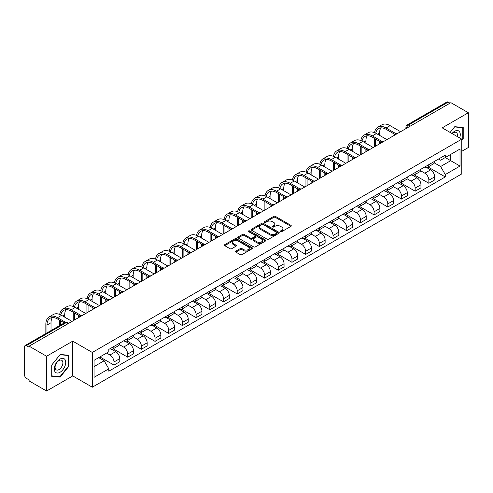 <?xml version="1.0" encoding="UTF-8"?>
<svg xmlns="http://www.w3.org/2000/svg" width="493" height="493" viewBox="0 0 493 493"><rect width="100%" height="100%" fill="white"/><g stroke="black" fill="none" stroke-linecap="round" stroke-linejoin="round"><path stroke-width="0.74" d="M280.572 231.63A0.85 0.493 0 0 0 281.78 231.63L290.932 226.342A1.22 0.703 0 0 0 291.289 225.849A1.22 0.703 0 0 0 290.932 225.35L275.427 216.396A1.22 0.703 0 0 0 273.707 216.396L264.55 221.684A0.85 0.493 0 0 0 264.303 222.029A0.85 0.493 0 0 0 264.55 222.38A0.85 0.493 0 0 0 265.758 222.38L266.941 221.696A3.901 2.249 0 0 1 272.456 221.696L273.751 222.442A3.901 2.249 0 0 1 274.891 224.032A3.901 2.249 0 0 1 273.751 225.621L272.561 226.305A0.85 0.493 0 0 0 272.315 226.657A0.85 0.493 0 0 0 272.561 227.002A0.85 0.493 0 0 0 273.769 227.002L274.952 226.318A3.901 2.249 0 0 1 280.468 226.318L281.762 227.063A3.901 2.249 0 0 1 282.902 228.66A3.901 2.249 0 0 1 281.762 230.249L280.572 230.934A0.85 0.493 0 0 0 280.326 231.279A0.85 0.493 0 0 0 280.572 231.63L280.572 230.934M235.888 251.11A1.22 0.703 0 0 0 235.531 251.609A1.22 0.703 0 0 0 235.888 252.108L240.239 254.616A1.22 0.703 0 0 0 241.964 254.616L252.126 248.749A1.22 0.703 0 0 0 252.484 248.25A1.22 0.703 0 0 0 252.126 247.757L236.622 238.803A1.22 0.703 0 0 0 234.896 238.803L224.734 244.67A1.22 0.703 0 0 0 224.377 245.169A1.22 0.703 0 0 0 224.734 245.668L229.991 248.7A1.22 0.703 0 0 0 231.71 248.7L236.061 246.186A1.22 0.703 0 0 0 236.418 245.693A1.22 0.703 0 0 0 236.061 245.194L233.454 243.69A3.26 1.88 0 0 1 232.499 242.359A3.26 1.88 0 0 1 234.514 240.621A3.26 1.88 0 0 1 238.064 241.028L248.275 246.919A3.26 1.88 0 0 1 249.224 248.25A3.26 1.88 0 0 1 247.215 249.988A3.26 1.88 0 0 1 243.665 249.581L241.964 248.601A1.22 0.703 0 0 0 240.239 248.601L235.888 251.11L235.888 252.108L240.239 249.612L240.239 248.601M92.308 352.452L72.742 341.156L46.588 356.254L29.124 346.172L450.885 102.667L468.35 112.749L442.196 127.853L461.768 139.149L92.308 352.452L92.308 387.208L461.768 173.906L461.768 139.149M267.027 239.154A1.22 0.703 0 0 0 268.753 239.154L278.915 233.281A1.22 0.703 0 0 0 279.272 232.788A1.22 0.703 0 0 0 278.915 232.289L263.41 223.335A1.22 0.703 0 0 0 261.691 223.335L251.522 229.208A1.22 0.703 0 0 0 251.165 229.701A1.22 0.703 0 0 0 251.522 230.2L267.027 239.154M248.891 231.815A0.85 0.493 0 0 1 249.76 231.932L265.505 241.028L255.356 246.882A1.22 0.703 0 0 1 253.636 246.882L238.131 237.934L238.131 236.936A1.22 0.703 0 0 0 237.774 237.435A1.22 0.703 0 0 0 238.131 237.934M238.131 236.936L242.482 234.428A1.22 0.703 0 0 1 244.201 234.428L250.487 238.057A1.22 0.703 0 0 0 252.213 238.057L255.097 236.393A1.22 0.703 0 0 0 255.454 235.894A1.22 0.703 0 0 0 255.097 235.395L248.552 231.618A0.85 0.493 0 0 1 248.299 231.266A0.85 0.493 0 0 1 248.829 230.816A0.85 0.493 0 0 1 249.76 230.921L265.524 240.023A1.22 0.703 0 0 1 265.881 240.516A1.22 0.703 0 0 1 265.524 241.015L265.524 240.023M46.588 356.254L46.588 391.011L29.124 380.929L29.124 379.912L26.406 378.347A2.483 1.436 -120 0 1 24.65 375.302L24.65 346.628A2.483 1.436 -120 0 1 25.161 345.488L64.916 322.539A2.483 1.436 60 0 1 66.161 322.662L26.406 345.611A2.483 1.436 -120 0 0 25.161 345.488M461.768 151.308L468.35 147.512L468.35 112.749M46.588 391.011L72.742 375.912L92.308 387.208M29.124 346.172L29.124 347.183L26.406 345.611M410.256 126.128L408.414 125.062A2.483 1.436 60 0 0 407.169 124.939L446.923 101.989A2.483 1.436 60 0 1 448.168 102.113L408.414 125.062A2.483 1.436 120 0 0 406.657 128.106L406.657 128.205M450.01 103.179L448.168 102.113M428.861 164.637A5.706 3.297 60 0 1 427.677 167.195L433.47 163.855A5.706 3.297 -120 0 0 434.653 161.291M420.64 170.781L424.824 173.197A5.706 3.297 60 0 1 428.861 180.191L434.653 176.845A5.706 3.297 -120 0 0 430.617 169.851L426.47 167.46M434.653 176.845L434.653 179.933L428.861 183.279L414.342 174.898M427.677 167.195A5.706 3.297 60 0 1 424.867 166.942M428.861 180.191L428.861 183.279M415.168 172.538A5.706 3.297 60 0 1 413.984 175.101L419.777 171.755A5.706 3.297 -120 0 0 420.96 169.191M400.649 182.798L415.168 191.185L420.96 187.839L420.96 184.752A5.706 3.297 -120 0 0 416.924 177.757L412.777 175.366M413.984 175.101A5.706 3.297 60 0 1 411.174 174.842M406.947 178.688L411.131 181.104A5.706 3.297 60 0 1 415.168 188.092L415.168 191.185M401.481 180.444A5.706 3.297 60 0 1 400.298 183.008L406.09 179.662A5.706 3.297 -120 0 0 407.273 177.098M386.962 190.705L401.481 199.086L407.273 195.746L407.273 192.652A5.706 3.297 -120 0 0 403.237 185.664L399.09 183.267M400.298 183.008A5.706 3.297 60 0 1 397.487 182.749M393.26 186.588L397.444 189.004A5.706 3.297 60 0 1 401.481 195.998L401.481 199.086M387.788 188.344A5.706 3.297 60 0 1 386.604 190.908L392.397 187.562A5.706 3.297 -120 0 0 393.58 185.004M373.269 198.611L387.788 206.992L393.58 203.646L393.58 200.559A5.706 3.297 -120 0 0 389.544 193.564L385.397 191.173M386.604 190.908A5.706 3.297 60 0 1 383.794 190.649M379.567 194.495L383.751 196.91A5.706 3.297 60 0 1 387.788 203.899L387.788 206.992M374.101 196.251A5.706 3.297 60 0 1 372.918 198.815L378.71 195.468A5.706 3.297 -120 0 0 379.893 192.905M359.582 206.512L374.101 214.893L379.893 211.552L379.893 208.459A5.706 3.297 -120 0 0 375.857 201.471L371.71 199.073M372.918 198.815A5.706 3.297 60 0 1 370.107 198.556M365.88 202.395L370.064 204.811A5.706 3.297 60 0 1 374.101 211.805L374.101 214.893M360.408 204.151A5.706 3.297 60 0 1 359.224 206.715L365.017 203.375A5.706 3.297 -120 0 0 366.2 200.811M345.889 214.418L360.408 222.799L366.2 219.453L366.2 216.365A5.706 3.297 -120 0 0 362.164 209.371L358.017 206.98M359.224 206.715A5.706 3.297 60 0 1 356.414 206.456M352.187 210.301L356.371 212.717A5.706 3.297 60 0 1 360.408 219.712L360.408 222.799M346.721 212.058A5.706 3.297 60 0 1 345.538 214.621L351.33 211.275A5.706 3.297 -120 0 0 352.507 208.712M332.202 222.318L346.721 230.706L352.513 227.359L352.513 224.266A5.706 3.297 -120 0 0 348.471 217.277L344.33 214.88M345.538 214.621A5.706 3.297 60 0 1 342.727 214.363M338.5 218.208L342.684 220.617A5.706 3.297 60 0 1 346.721 227.612L346.721 230.706M333.028 219.964A5.706 3.297 60 0 1 331.844 222.522L337.637 219.182A5.706 3.297 -120 0 0 338.82 216.618M318.509 230.225L333.028 238.606L338.82 235.266L338.82 232.172A5.706 3.297 -120 0 0 334.784 225.178L330.637 222.787M331.844 222.522A5.706 3.297 60 0 1 329.034 222.269M324.807 226.108L328.991 228.524A5.706 3.297 60 0 1 333.028 235.518L333.028 238.606M319.341 227.865A5.706 3.297 60 0 1 318.158 230.428L323.95 227.082A5.706 3.297 -120 0 0 325.127 224.525M304.822 238.131L319.341 246.512L325.127 243.166L325.127 240.079A5.706 3.297 -120 0 0 321.091 233.084L316.95 230.693M318.158 230.428A5.706 3.297 60 0 1 315.347 230.169M311.12 234.015L315.304 236.43A5.706 3.297 60 0 1 319.341 243.419L319.341 246.512M305.648 235.771A5.706 3.297 60 0 1 304.464 238.335L310.257 234.988A5.706 3.297 -120 0 0 311.44 232.425M291.129 246.032L305.648 254.413L311.44 251.073L311.44 247.979A5.706 3.297 -120 0 0 307.404 240.991L303.257 238.594M304.464 238.335A5.706 3.297 60 0 1 301.654 238.076M297.427 241.915L301.611 244.331A5.706 3.297 60 0 1 305.648 251.325L305.648 254.413M291.961 243.671A5.706 3.297 60 0 1 290.778 246.235L296.57 242.895A5.706 3.297 -120 0 0 297.747 240.331M277.442 253.938L291.961 262.319L297.747 258.973L297.747 255.885A5.706 3.297 -120 0 0 293.711 248.891L289.57 246.5M290.778 246.235A5.706 3.297 60 0 1 287.967 245.976M283.74 249.822L287.924 252.237A5.706 3.297 60 0 1 291.961 259.226L291.961 262.319M278.268 251.578A5.706 3.297 60 0 1 277.084 254.141L282.877 250.795A5.706 3.297 -120 0 0 284.06 248.232M263.749 261.838L278.268 270.226L284.06 266.879L284.06 263.786A5.706 3.297 -120 0 0 280.024 256.798L275.877 254.4M277.084 254.141A5.706 3.297 60 0 1 274.274 253.883M270.047 257.722L274.231 260.138A5.706 3.297 60 0 1 278.268 267.132L278.268 270.226M264.581 259.478A5.706 3.297 60 0 1 263.398 262.042L269.19 258.702A5.706 3.297 -120 0 0 270.367 256.138M250.056 269.745L264.581 278.126L270.367 274.78L270.367 271.692A5.706 3.297 -120 0 0 266.331 264.698L262.19 262.307M263.398 262.042A5.706 3.297 60 0 1 260.587 261.789M256.36 265.628L260.538 268.044A5.706 3.297 60 0 1 264.581 275.039L264.581 278.126M250.888 267.385A5.706 3.297 60 0 1 249.704 269.948L255.497 266.602A5.706 3.297 -120 0 0 256.68 264.038M236.369 277.645L250.888 286.032L256.68 282.686L256.68 279.599A5.706 3.297 -120 0 0 252.644 272.604L248.497 270.213M249.704 269.948A5.706 3.297 60 0 1 246.894 269.689M242.667 273.535L246.851 275.951A5.706 3.297 60 0 1 250.888 282.939L250.888 286.032M237.195 275.291A5.706 3.297 60 0 1 236.018 277.855L241.81 274.509A5.706 3.297 -120 0 0 242.987 271.945M222.676 285.552L237.201 293.933L242.987 290.593L242.987 287.499A5.706 3.297 -120 0 0 238.951 280.511L234.81 278.114M236.018 277.855A5.706 3.297 60 0 1 233.207 277.596M228.98 281.435L233.158 283.851A5.706 3.297 60 0 1 237.201 290.845L237.201 293.933M223.508 283.192A5.706 3.297 60 0 1 222.325 285.755L228.117 282.409A5.706 3.297 -120 0 0 229.3 279.851M208.989 293.458L223.508 301.839L229.3 298.493L229.3 295.406A5.706 3.297 -120 0 0 225.264 288.411L221.117 286.02M222.325 285.755A5.706 3.297 60 0 1 219.514 285.496M215.287 289.342L219.471 291.757A5.706 3.297 60 0 1 223.508 298.746L223.508 301.839M209.815 291.098A5.706 3.297 60 0 1 208.638 293.662L214.424 290.315A5.706 3.297 -120 0 0 215.607 287.752M195.296 301.359L209.815 309.74L215.607 306.399L215.607 303.306A5.706 3.297 -120 0 0 211.571 296.318L207.43 293.92M208.638 293.662A5.706 3.297 60 0 1 205.827 293.403M201.6 297.242L205.778 299.658A5.706 3.297 60 0 1 209.815 306.652L209.815 309.74M196.128 298.998A5.706 3.297 60 0 1 194.945 301.562L200.737 298.222A5.706 3.297 -120 0 0 201.92 295.658M181.609 309.265L196.128 317.646L201.92 314.3L201.92 311.212A5.706 3.297 -120 0 0 197.884 304.218L193.737 301.827M194.945 301.562A5.706 3.297 60 0 1 192.134 301.303M187.907 305.149L192.091 307.564A5.706 3.297 60 0 1 196.128 314.552L196.128 317.646M182.435 306.905A5.706 3.297 60 0 1 181.258 309.468L187.044 306.122A5.706 3.297 -120 0 0 188.227 303.559M167.916 317.165L182.435 325.553L188.227 322.206L188.227 319.113A5.706 3.297 -120 0 0 184.191 312.124L180.05 309.727M181.258 309.468A5.706 3.297 60 0 1 178.448 309.21M174.22 313.055L178.398 315.465A5.706 3.297 60 0 1 182.435 322.459L182.435 325.553M168.748 314.811A5.706 3.297 60 0 1 167.565 317.369L173.357 314.029A5.706 3.297 -120 0 0 174.54 311.465M154.229 325.072L168.748 333.453L174.54 330.113L174.54 327.019A5.706 3.297 -120 0 0 170.504 320.025L166.357 317.634M167.565 317.369A5.706 3.297 60 0 1 164.754 317.116M160.527 320.955L164.711 323.371A5.706 3.297 60 0 1 168.748 330.365L168.748 333.453M155.055 322.712A5.706 3.297 60 0 1 153.878 325.275L159.664 321.929A5.706 3.297 -120 0 0 160.847 319.372M140.536 332.978L155.055 341.359L160.847 338.013L160.847 334.926A5.706 3.297 -120 0 0 156.811 327.931L152.664 325.54M153.878 325.275A5.706 3.297 60 0 1 151.061 325.016M146.84 328.862L151.018 331.278A5.706 3.297 60 0 1 155.055 338.266L155.055 341.359M141.368 330.618A5.706 3.297 60 0 1 140.185 333.182L145.977 329.835A5.706 3.297 -120 0 0 147.16 327.272M126.849 340.879L141.368 349.26L147.16 345.92L147.16 342.826A5.706 3.297 -120 0 0 143.124 335.838L138.977 333.441M140.185 333.182A5.706 3.297 60 0 1 137.374 332.923M133.147 336.762L137.331 339.178A5.706 3.297 60 0 1 141.368 346.172L141.368 349.26M127.675 338.518A5.706 3.297 60 0 1 126.491 341.082L132.284 337.742A5.706 3.297 -120 0 0 133.467 335.178M113.156 348.785L127.675 357.166L133.467 353.82L133.467 350.733A5.706 3.297 -120 0 0 129.431 343.738L125.284 341.347M126.491 341.082A5.706 3.297 60 0 1 123.681 340.823M119.454 344.669L123.638 347.084A5.706 3.297 60 0 1 127.675 354.073L127.675 357.166M113.988 346.425A5.706 3.297 60 0 1 112.805 348.989L118.597 345.642A5.706 3.297 -120 0 0 119.781 343.079M99.9 356.938L113.988 365.073L119.781 361.726L119.781 358.633A5.706 3.297 -120 0 0 115.744 351.645L111.597 349.247M112.805 348.989A5.706 3.297 60 0 1 109.994 348.73M106.617 353.062L109.951 354.985A5.706 3.297 60 0 1 113.988 361.979L113.988 365.073M438.554 159.036L440.619 160.225L460.012 149.028L450.713 154.401L450.713 160.681L440.619 166.511L434.327 162.875M94.064 366.589L104.159 360.765L108.811 368.819L94.064 377.33L94.064 360.309L108.811 351.792L108.811 349.414L445.271 155.159L445.271 157.538L460.012 166.055L445.271 174.565L440.619 166.511M460.012 149.028L460.012 166.055M108.811 368.819L108.811 371.198L445.271 176.944L445.271 174.565M461.768 140.542L463.217 138.743L463.217 127.447L454.749 126.695L450.134 132.432L454.571 126.941L462.779 127.675L462.779 138.613L461.768 139.87M72.742 341.156L72.742 375.912M51.722 376.313L60.189 377.071L68.663 366.533L68.663 355.243L60.189 354.485L51.722 365.023L51.722 376.313M104.159 360.765L98.717 357.622M428.029 166.991L445.271 176.944M462.779 138.49L463.217 138.743M59.296 376.553L60.189 377.071M68.219 366.281L68.663 366.533M280.918 231.747L281.762 231.26A3.901 2.249 0 0 0 282.902 229.67L282.902 228.66M274.891 224.032L274.891 225.048A3.901 2.249 0 0 1 273.751 226.638L272.906 227.125M290.932 225.35L290.932 226.342L275.427 217.413A1.22 0.703 0 0 0 273.707 217.413L264.895 222.497M278.915 232.289L278.915 233.281L263.41 224.352A1.22 0.703 0 0 0 261.691 224.352L251.541 230.206M276.764 233.134A0.85 0.493 0 0 0 277.011 232.788A0.85 0.493 0 0 0 276.764 232.437L263.151 224.58A0.85 0.493 0 0 0 261.949 224.58L260.698 225.301A3.901 2.249 0 0 0 259.558 226.891A3.901 2.249 0 0 0 260.698 228.481L270.004 233.855A3.901 2.249 0 0 0 275.513 233.855L276.764 233.134L276.764 234.144A0.85 0.493 0 0 0 277.011 233.799L277.011 232.788M259.558 226.891L259.558 227.908A3.901 2.249 0 0 0 260.698 229.498L260.698 228.481M276.764 234.144L275.513 234.865A3.901 2.249 0 0 1 270.004 234.865L260.698 229.498M238.144 237.94L242.482 235.438L242.482 234.428M255.454 235.894L255.454 236.905A1.22 0.703 0 0 1 255.097 237.404L252.213 239.068A1.22 0.703 0 0 1 250.487 239.068L244.201 235.438A1.22 0.703 0 0 0 242.482 235.438M257.013 241.823A3.26 1.88 0 0 0 260.569 242.229A3.26 1.88 0 0 0 262.578 240.492A3.26 1.88 0 0 0 261.623 239.167L258.03 237.09A1.22 0.703 0 0 0 256.305 237.09L253.42 238.754A1.22 0.703 0 0 0 253.063 239.253A1.22 0.703 0 0 0 253.42 239.746L257.013 241.823L257.013 242.839A3.26 1.88 0 0 0 260.569 243.246A3.26 1.88 0 0 0 262.578 241.508L262.578 240.492M253.063 239.253L253.063 240.264A1.22 0.703 0 0 0 253.42 240.763L253.42 239.746M257.013 242.839L253.42 240.763M249.224 248.25L249.224 249.267A3.26 1.88 0 0 1 247.215 251.005A3.26 1.88 0 0 1 243.665 250.598L241.964 249.612A1.22 0.703 0 0 0 240.239 249.612M232.499 242.359L232.499 243.369A3.26 1.88 0 0 0 233.454 244.701L233.454 243.69M236.061 245.194L236.061 246.186L233.454 244.701M252.108 248.762L236.622 239.814A1.22 0.703 0 0 0 234.896 239.814L224.753 245.674L224.734 244.67M375.74 133.178A14.895 8.597 60 0 1 378.63 128.556A14.895 8.597 60 0 1 386.081 129.295L394.702 134.275M400.599 131.699L390.117 125.647A16.509 9.527 -120 0 0 381.859 124.828L377.823 127.157A16.509 9.527 -120 0 0 374.557 132.648M395.836 133.609L386.081 127.977A16.509 9.527 -120 0 0 377.823 127.157M374.409 138.367L374.409 146.828M375.549 146.168L375.549 139.02M379.585 143.833L379.585 141.355M379.585 135.372L379.585 133.042A14.895 8.597 60 0 1 380.929 127.872M459.655 137.929A8.067 4.659 120 0 0 459.513 131.736A8.067 4.659 120 0 0 451.989 133.504M457.245 136.536A5.522 3.186 120 0 0 456.912 133.073A5.522 3.186 120 0 0 456.296 132.5A5.522 3.186 120 0 0 452.321 133.695M462.231 127.36L462.779 127.675M64.959 359.533A8.067 4.659 120 0 0 57.163 361.622A8.067 4.659 120 0 0 55.074 371.821A8.067 4.659 120 0 0 62.87 369.738A8.067 4.659 120 0 0 64.959 359.533M62.358 360.87A5.522 3.186 120 0 0 61.736 360.297A5.522 3.186 120 0 0 56.603 362.873A5.522 3.186 120 0 0 55.598 369.288A5.522 3.186 120 0 0 56.214 369.861A5.522 3.186 120 0 0 61.354 367.285A5.522 3.186 120 0 0 62.358 360.87M60.017 376.615L51.808 375.888L51.808 364.943L60.017 354.738L68.219 355.471L68.219 366.41L60.017 376.615M67.677 355.157L68.219 355.471M362.047 141.084A14.895 8.597 60 0 1 364.943 136.462A14.895 8.597 60 0 1 372.388 137.196L381.009 142.175M386.913 139.605L376.424 133.548A16.509 9.527 -120 0 0 368.172 132.734L364.136 135.064A16.509 9.527 -120 0 0 360.864 140.548M382.143 141.516L372.388 135.883A16.509 9.527 -120 0 0 364.136 135.064M360.716 146.267L360.716 154.728M361.856 154.069L361.856 146.926M365.892 151.739L365.892 149.256M365.892 143.278L365.892 140.949A14.895 8.597 60 0 1 367.236 135.778M348.36 148.985A14.895 8.597 60 0 1 351.25 144.363A14.895 8.597 60 0 1 358.694 145.102L367.322 150.082M373.219 147.512L362.737 141.454A16.509 9.527 -120 0 0 354.479 140.634L350.443 142.97A16.509 9.527 -120 0 0 347.177 148.455M368.456 149.416L358.694 143.783A16.509 9.527 -120 0 0 350.443 142.97M347.023 154.173L347.023 162.635M348.169 161.975L348.169 154.833M352.205 159.646L352.205 157.162M352.205 151.185L352.205 148.849A14.895 8.597 60 0 1 353.549 143.685M334.667 156.891A14.895 8.597 60 0 1 337.563 152.269A14.895 8.597 60 0 1 345.008 153.009L353.629 157.988M359.533 155.412L349.044 149.361A16.509 9.527 -120 0 0 340.792 148.541L336.756 150.87A16.509 9.527 -120 0 0 333.484 156.355M354.763 157.322L345.008 151.69A16.509 9.527 -120 0 0 336.756 150.87M333.336 162.074L333.336 170.535M334.476 169.875L334.476 162.733M338.512 167.546L338.512 165.063M338.512 159.085L338.512 156.756A14.895 8.597 60 0 1 339.856 151.585M320.98 164.791A14.895 8.597 60 0 1 323.87 160.176A14.895 8.597 60 0 1 331.314 160.909L339.942 165.888M345.839 163.319L335.357 157.261A16.509 9.527 -120 0 0 327.099 156.447L323.063 158.777A16.509 9.527 -120 0 0 319.797 164.261M341.076 165.229L331.314 159.59A16.509 9.527 -120 0 0 323.063 158.777M319.643 169.98L319.643 178.441M320.789 177.782L320.789 170.64M324.825 175.453L324.825 172.969M324.825 166.991L324.825 164.662A14.895 8.597 60 0 1 326.169 159.492M307.287 172.698A14.895 8.597 60 0 1 310.183 168.076A14.895 8.597 60 0 1 317.628 168.816L326.249 173.795M332.153 171.219L321.664 165.167A16.509 9.527 -120 0 0 313.412 164.348L309.376 166.677A16.509 9.527 -120 0 0 306.104 172.168M327.383 173.129L317.628 167.497A16.509 9.527 -120 0 0 309.376 166.677M305.956 177.881L305.956 186.342M307.096 185.688L307.096 178.54M311.132 183.353L311.132 180.876M311.132 174.892L311.132 172.562A14.895 8.597 60 0 1 312.476 167.392M293.6 180.598A14.895 8.597 60 0 1 296.49 175.983A14.895 8.597 60 0 1 303.934 176.716L312.562 181.695M318.46 179.125L307.971 173.068A16.509 9.527 -120 0 0 299.719 172.254L295.683 174.584A16.509 9.527 -120 0 0 292.417 180.068M313.696 181.036L303.934 175.403A16.509 9.527 -120 0 0 295.683 174.584M292.263 185.787L292.263 194.248M293.409 193.589L293.409 186.446M297.445 191.259L297.445 188.776M297.445 182.798L297.445 180.469A14.895 8.597 60 0 1 298.789 175.298M279.907 188.505A14.895 8.597 60 0 1 282.803 183.883A14.895 8.597 60 0 1 290.248 184.622L298.869 189.602M304.773 187.026L294.284 180.974A16.509 9.527 -120 0 0 286.032 180.155L281.996 182.49A16.509 9.527 -120 0 0 278.724 187.975M300.003 188.936L290.248 183.304A16.509 9.527 -120 0 0 281.996 182.49M278.576 193.694L278.576 202.155M279.716 201.495L279.716 194.353M283.752 199.166L283.752 196.682M283.752 190.705L283.752 188.369A14.895 8.597 60 0 1 285.096 183.205M266.22 196.411A14.895 8.597 60 0 1 269.11 191.789A14.895 8.597 60 0 1 276.555 192.529L285.182 197.502M291.08 194.932L280.591 188.881A16.509 9.527 -120 0 0 272.339 188.061L268.303 190.39A16.509 9.527 -120 0 0 265.037 195.875M286.316 196.843L276.555 191.21A16.509 9.527 -120 0 0 268.303 190.39M264.883 201.594L264.883 210.055M266.029 209.396L266.029 202.253M270.065 207.066L270.065 204.583M270.065 198.605L270.065 196.276A14.895 8.597 60 0 1 271.409 191.105M252.527 204.312A14.895 8.597 60 0 1 255.423 199.69A14.895 8.597 60 0 1 262.868 200.429L271.489 205.408M277.393 202.839L266.904 196.781A16.509 9.527 -120 0 0 258.652 195.961L254.616 198.297A16.509 9.527 -120 0 0 251.344 203.782M272.623 204.743L262.868 199.11A16.509 9.527 -120 0 0 254.616 198.297M251.196 209.5L251.196 217.961M252.336 217.302L252.336 210.16M256.372 214.973L256.372 212.489M256.372 206.512L256.372 204.182A14.895 8.597 60 0 1 257.716 199.012M238.84 212.218A14.895 8.597 60 0 1 241.73 207.596A14.895 8.597 60 0 1 249.175 208.336L257.802 213.315M263.7 210.739L253.211 204.687A16.509 9.527 -120 0 0 244.959 203.868L240.923 206.197A16.509 9.527 -120 0 0 237.657 211.682M258.936 212.649L249.175 207.017A16.509 9.527 -120 0 0 240.923 206.197M237.503 217.401L237.503 225.862M238.643 225.202L238.643 218.06M242.685 222.873L242.685 220.389M242.685 214.412L242.685 212.082A14.895 8.597 60 0 1 244.029 206.912M225.147 220.118A14.895 8.597 60 0 1 228.037 215.503A14.895 8.597 60 0 1 235.488 216.236L244.109 221.215M250.013 218.645L239.524 212.588A16.509 9.527 -120 0 0 231.272 211.774L227.236 214.104A16.509 9.527 -120 0 0 223.964 219.588M245.243 220.556L235.488 214.923A16.509 9.527 -120 0 0 227.236 214.104M223.816 225.307L223.816 233.768M224.956 233.109L224.956 225.967M228.992 230.779L228.992 228.296M228.992 222.318L228.992 219.989A14.895 8.597 60 0 1 230.336 214.819M211.454 228.025A14.895 8.597 60 0 1 214.35 223.403A14.895 8.597 60 0 1 221.795 224.142L230.422 229.122M236.32 226.546L225.831 220.494A16.509 9.527 -120 0 0 217.579 219.675L213.543 222.004A16.509 9.527 -120 0 0 210.277 227.495M231.556 228.456L221.795 222.824A16.509 9.527 -120 0 0 213.543 222.004M210.123 233.214L210.123 241.675M211.263 241.015L211.263 233.867M215.299 238.68L215.299 236.202M215.299 230.219L215.299 227.889A14.895 8.597 60 0 1 216.649 222.719M197.767 235.931A14.895 8.597 60 0 1 200.657 231.309A14.895 8.597 60 0 1 208.108 232.043L216.729 237.022M222.633 234.452L212.144 228.395A16.509 9.527 -120 0 0 203.892 227.581L199.856 229.911A16.509 9.527 -120 0 0 196.584 235.395M217.863 236.363L208.108 230.73A16.509 9.527 -120 0 0 199.856 229.911M196.436 241.114L196.436 249.575M197.576 248.916L197.576 241.773M201.612 246.586L201.612 244.103M201.612 238.125L201.612 235.796A14.895 8.597 60 0 1 202.956 230.625M184.074 243.832A14.895 8.597 60 0 1 186.97 239.21A14.895 8.597 60 0 1 194.415 239.949L203.042 244.929M208.94 242.359L198.451 236.301A16.509 9.527 -120 0 0 190.199 235.481L186.163 237.817A16.509 9.527 -120 0 0 182.897 243.302M204.17 244.263L194.415 238.63A16.509 9.527 -120 0 0 186.163 237.817M182.743 249.02L182.743 257.482M183.883 256.822L183.883 249.68M187.919 254.493L187.919 252.009M187.919 246.032L187.919 243.696A14.895 8.597 60 0 1 189.269 238.532M170.387 251.738A14.895 8.597 60 0 1 173.277 247.116A14.895 8.597 60 0 1 180.728 247.856L189.349 252.835M195.253 250.259L184.764 244.208A16.509 9.527 -120 0 0 176.512 243.388L172.47 245.717A16.509 9.527 -120 0 0 169.204 251.202M190.483 252.169L180.728 246.537A16.509 9.527 -120 0 0 172.47 245.717M169.056 256.921L169.056 265.382M170.196 264.723L170.196 257.58M174.232 262.393L174.232 259.91M174.232 253.932L174.232 251.603A14.895 8.597 60 0 1 175.576 246.432M156.694 259.638A14.895 8.597 60 0 1 159.59 255.017A14.895 8.597 60 0 1 167.035 255.756L175.662 260.735M181.56 258.166L171.071 252.108A16.509 9.527 -120 0 0 162.819 251.294L158.783 253.624A16.509 9.527 -120 0 0 155.517 259.108M176.79 260.07L167.035 254.437A16.509 9.527 -120 0 0 158.783 253.624M155.363 264.827L155.363 273.288M156.503 272.629L156.503 265.487M160.539 270.3L160.539 267.816M160.539 261.838L160.539 259.509A14.895 8.597 60 0 1 161.889 254.339M143.007 267.545A14.895 8.597 60 0 1 145.897 262.923A14.895 8.597 60 0 1 153.348 263.663L161.969 268.642M167.866 266.066L157.384 260.014A16.509 9.527 -120 0 0 149.132 259.195L145.09 261.524A16.509 9.527 -120 0 0 141.824 267.015M163.103 267.976L153.348 262.344A16.509 9.527 -120 0 0 145.09 261.524M141.676 272.728L141.676 281.189M142.816 280.535L142.816 273.387M146.852 278.2L146.852 275.723M146.852 269.739L146.852 267.409A14.895 8.597 60 0 1 148.196 262.239M129.314 275.445A14.895 8.597 60 0 1 132.21 270.83A14.895 8.597 60 0 1 139.655 271.563L148.282 276.542M154.18 273.972L143.691 267.915A16.509 9.527 -120 0 0 135.439 267.101L131.403 269.431A16.509 9.527 -120 0 0 128.137 274.915M149.41 275.883L139.655 270.25A16.509 9.527 -120 0 0 131.403 269.431M127.983 280.634L127.983 289.095M129.123 288.436L129.123 281.293M133.159 286.106L133.159 283.623M133.159 277.645L133.159 275.316A14.895 8.597 60 0 1 134.509 270.146M115.627 283.352A14.895 8.597 60 0 1 118.517 278.73A14.895 8.597 60 0 1 125.968 279.469L134.589 284.449M140.487 281.873L130.004 275.821A16.509 9.527 -120 0 0 121.746 275.002L117.71 277.337A16.509 9.527 -120 0 0 114.444 282.822M135.723 283.783L125.968 278.151A16.509 9.527 -120 0 0 117.71 277.337M114.296 288.541L114.296 297.002M115.436 296.342L115.436 289.194M119.472 294.013L119.472 291.529M119.472 285.552L119.472 283.216A14.895 8.597 60 0 1 120.816 278.046M101.934 291.258A14.895 8.597 60 0 1 104.83 286.636A14.895 8.597 60 0 1 112.275 287.376L120.902 292.349M126.8 289.779L116.311 283.728A16.509 9.527 -120 0 0 108.059 282.908L104.023 285.237A16.509 9.527 -120 0 0 100.757 290.722M122.03 291.69L112.275 286.057A16.509 9.527 -120 0 0 104.023 285.237M100.603 296.441L100.603 304.902M101.743 304.243L101.743 297.1M105.779 301.913L105.779 299.43M105.779 293.452L105.779 291.123A14.895 8.597 60 0 1 107.129 285.952M88.247 299.159A14.895 8.597 60 0 1 91.137 294.537A14.895 8.597 60 0 1 98.588 295.276L107.209 300.255M113.107 297.686L102.624 291.628A16.509 9.527 -120 0 0 94.366 290.808L90.33 293.144A16.509 9.527 -120 0 0 87.064 298.629M108.343 299.59L98.588 293.957A16.509 9.527 -120 0 0 90.33 293.144M86.916 304.347L86.916 312.808M88.056 312.149L88.056 305.007M92.092 309.82L92.092 307.336M92.092 301.359L92.092 299.029A14.895 8.597 60 0 1 93.436 293.859M74.554 307.065A14.895 8.597 60 0 1 77.45 302.443A14.895 8.597 60 0 1 84.895 303.183L93.516 308.162M99.42 305.586L88.931 299.534A16.509 9.527 -120 0 0 80.679 298.715L76.643 301.044A16.509 9.527 -120 0 0 73.377 306.529M94.65 307.496L84.895 301.864A16.509 9.527 -120 0 0 76.643 301.044M73.223 312.248L73.223 320.709M74.363 320.049L74.363 312.907M78.399 317.72L78.399 315.237M78.399 309.259L78.399 306.929A14.895 8.597 60 0 1 79.749 301.759M60.867 314.965A14.895 8.597 60 0 1 63.757 310.35A14.895 8.597 60 0 1 71.208 311.083L79.829 316.062M85.727 313.493L75.244 307.435A16.509 9.527 -120 0 0 66.986 306.621L62.95 308.951A16.509 9.527 -120 0 0 59.684 314.435M80.963 315.403L71.208 309.764A16.509 9.527 -120 0 0 62.95 308.951M59.536 320.154L59.536 325.645M60.676 324.992L60.676 320.814M64.712 317.165L64.712 314.836A14.895 8.597 60 0 1 66.056 309.666M46.983 332.892L46.983 325.066A14.895 8.597 60 0 1 50.07 318.25A14.895 8.597 60 0 1 57.515 318.989L64.293 322.903M72.04 321.393L61.551 315.341A16.509 9.527 -120 0 0 53.299 314.522L49.263 316.851A16.509 9.527 -120 0 0 45.843 324.412L45.843 333.551M65.514 322.293L57.515 317.671A16.509 9.527 -120 0 0 49.263 316.851M51.019 330.563L51.019 322.736A14.895 8.597 60 0 1 52.363 317.566M406.743 128.155L406.657 128.106A2.483 1.436 0 0 1 405.93 127.089L405.93 128.624M127.675 354.073L133.467 350.733M141.368 346.172L147.16 342.826M155.055 338.266L160.847 334.926M168.748 330.365L174.54 327.019M182.435 322.459L188.227 319.113M196.128 314.552L201.92 311.212M209.815 306.652L215.607 303.306M223.508 298.746L229.3 295.406M237.201 290.845L242.987 287.499M250.888 282.939L256.68 279.599M264.581 275.039L270.367 271.692M278.268 267.132L284.06 263.786M291.961 259.226L297.747 255.885M305.648 251.325L311.44 247.979M319.341 243.419L325.127 240.079M333.028 235.518L338.82 232.172M346.721 227.612L352.513 224.266M360.408 219.712L366.2 216.365M374.101 211.805L379.893 208.459M387.788 203.899L393.58 200.559M401.481 195.998L407.273 192.652M415.168 188.092L420.96 184.752M113.988 361.979L119.781 358.633M109.951 354.985L115.744 351.645M123.638 347.084L129.431 343.738M137.331 339.178L143.124 335.838M151.018 331.278L156.811 327.931M164.711 323.371L170.504 320.025M178.398 315.465L184.191 312.124M192.091 307.564L197.884 304.218M205.778 299.658L211.571 296.318M219.471 291.757L225.264 288.411M233.158 283.851L238.951 280.511M246.851 275.951L252.644 272.604M260.538 268.044L266.331 264.698M274.231 260.138L280.024 256.798M287.924 252.237L293.711 248.891M301.611 244.331L307.404 240.991M315.304 236.43L321.091 233.084M328.991 228.524L334.784 225.178M342.684 220.617L348.471 217.277M356.371 212.717L362.164 209.371M370.064 204.811L375.857 201.471M383.751 196.91L389.544 193.564M397.444 189.004L403.237 185.664M411.131 181.104L416.924 177.757M424.824 173.197L430.617 169.851M397.025 133.763A2.483 1.436 120 0 0 395.928 134.398M383.332 141.67A2.483 1.436 120 0 0 382.241 142.304M369.645 149.576A2.483 1.436 120 0 0 368.548 150.205M355.952 157.477A2.483 1.436 120 0 0 354.861 158.111M342.265 165.383A2.483 1.436 120 0 0 341.168 166.012M328.572 173.283A2.483 1.436 120 0 0 327.481 173.918M314.885 181.19A2.483 1.436 120 0 0 313.788 181.825M301.192 189.096A2.483 1.436 120 0 0 300.095 189.725M287.505 196.997A2.483 1.436 120 0 0 286.408 197.631M273.812 204.903A2.483 1.436 120 0 0 272.715 205.532M260.125 212.803A2.483 1.436 120 0 0 259.028 213.438M246.432 220.71A2.483 1.436 120 0 0 245.335 221.345M232.745 228.61A2.483 1.436 120 0 0 231.648 229.245M219.052 236.517A2.483 1.436 120 0 0 217.955 237.151M205.365 244.423A2.483 1.436 120 0 0 204.268 245.052M191.672 252.324A2.483 1.436 120 0 0 190.575 252.958M177.985 260.23A2.483 1.436 120 0 0 176.888 260.859M164.292 268.13A2.483 1.436 120 0 0 163.195 268.765M150.605 276.037A2.483 1.436 120 0 0 149.508 276.672M136.912 283.943A2.483 1.436 120 0 0 135.815 284.572M123.225 291.844A2.483 1.436 120 0 0 122.128 292.478M109.532 299.75A2.483 1.436 120 0 0 108.435 300.379M95.845 307.65A2.483 1.436 120 0 0 94.748 308.285M82.152 315.557A2.483 1.436 120 0 0 81.055 316.192M68.003 323.728L66.161 322.662A2.483 1.436 120 0 1 67.399 322.539A2.483 2.483 0 0 0 64.916 322.539M281.762 231.26L281.762 230.249M272.561 227.002L272.561 226.305M273.751 226.638L273.751 225.621M264.55 222.38L264.55 221.684M273.707 217.413L273.707 216.396M275.427 217.413L275.427 216.396M251.522 230.2L251.522 229.208M261.691 224.352L261.691 223.335M263.41 224.352L263.41 223.335M270.004 234.865L270.004 233.855M275.513 234.865L275.513 233.855M244.201 235.438L244.201 234.428M250.487 239.068L250.487 238.057M252.213 239.068L252.213 238.057M255.097 237.404L255.097 236.393M249.76 231.932L249.76 230.921M241.964 249.612L241.964 248.601M243.665 250.598L243.665 249.581M234.896 239.814L234.896 238.803M236.622 239.814L236.622 238.803M252.126 248.749L252.126 247.757M386.081 127.977L390.117 125.647M377.564 134.207L379.585 133.042M372.388 135.883L376.424 133.548M363.877 142.113L365.892 140.949M358.694 143.783L362.737 141.454M350.184 150.02L352.205 148.849M345.008 151.69L349.044 149.361M336.497 157.92L338.512 156.756M331.314 159.59L335.357 157.261M322.804 165.827L324.825 164.662M317.628 167.497L321.664 165.167M309.117 173.727L311.132 172.562M303.934 175.403L307.971 173.068M295.424 181.634L297.445 180.469M290.248 183.304L294.284 180.974M281.737 189.534L283.752 188.369M276.555 191.21L280.591 188.881M268.044 197.44L270.065 196.276M262.868 199.11L266.904 196.781M254.357 205.347L256.372 204.182M249.175 207.017L253.211 204.687M240.664 213.247L242.685 212.082M235.488 214.923L239.524 212.588M226.977 221.154L228.992 219.989M221.795 222.824L225.831 220.494M213.284 229.054L215.299 227.889M208.108 230.73L212.144 228.395M199.591 236.96L201.612 235.796M194.415 238.63L198.451 236.301M185.904 244.867L187.919 243.696M180.728 246.537L184.764 244.208M172.211 252.767L174.232 251.603M167.035 254.437L171.071 252.108M158.524 260.674L160.539 259.509M153.348 262.344L157.384 260.014M144.831 268.574L146.852 267.409M139.655 270.25L143.691 267.915M131.144 276.481L133.159 275.316M125.968 278.151L130.004 275.821M117.451 284.381L119.472 283.216M112.275 286.057L116.311 283.728M103.764 292.287L105.779 291.123M98.588 293.957L102.624 291.628M90.071 300.194L92.092 299.029M84.895 301.864L88.931 299.534M76.384 308.094L78.399 306.929M71.208 309.764L75.244 307.435M62.691 316.001L64.712 314.836M57.515 317.671L61.551 315.341M46.983 325.066L51.019 322.736M397.235 133.646A2.483 2.483 0 0 0 394.049 135.483M383.548 141.546A2.483 2.483 0 0 0 380.362 143.389M369.855 149.453A2.483 2.483 0 0 0 366.669 151.289M356.168 157.353A2.483 2.483 0 0 0 352.982 159.196M342.475 165.26A2.483 2.483 0 0 0 339.289 167.096M328.788 173.166A2.483 2.483 0 0 0 325.602 175.003M315.095 181.067A2.483 2.483 0 0 0 311.909 182.909M301.408 188.973A2.483 2.483 0 0 0 298.222 190.809M287.715 196.873A2.483 2.483 0 0 0 284.529 198.716M274.022 204.78A2.483 2.483 0 0 0 270.842 206.616M260.335 212.686A2.483 2.483 0 0 0 257.149 214.523M246.642 220.587A2.483 2.483 0 0 0 243.462 222.423M232.955 228.493A2.483 2.483 0 0 0 229.769 230.33M219.262 236.393A2.483 2.483 0 0 0 216.082 238.236M205.575 244.3A2.483 2.483 0 0 0 202.389 246.136M191.882 252.2A2.483 2.483 0 0 0 188.702 254.043M178.195 260.107A2.483 2.483 0 0 0 175.009 261.943M164.502 268.013A2.483 2.483 0 0 0 161.322 269.85M150.815 275.914A2.483 2.483 0 0 0 147.629 277.756M137.122 283.82A2.483 2.483 0 0 0 133.936 285.657M123.435 291.72A2.483 2.483 0 0 0 120.249 293.563M109.742 299.627A2.483 2.483 0 0 0 106.556 301.463M96.055 307.533A2.483 2.483 0 0 0 92.869 309.37M82.362 315.434A2.483 2.483 0 0 0 79.176 317.27M68.73 323.303L67.399 322.539M407.169 124.939A2.483 2.483 0 0 0 405.93 127.089"/></g></svg>
